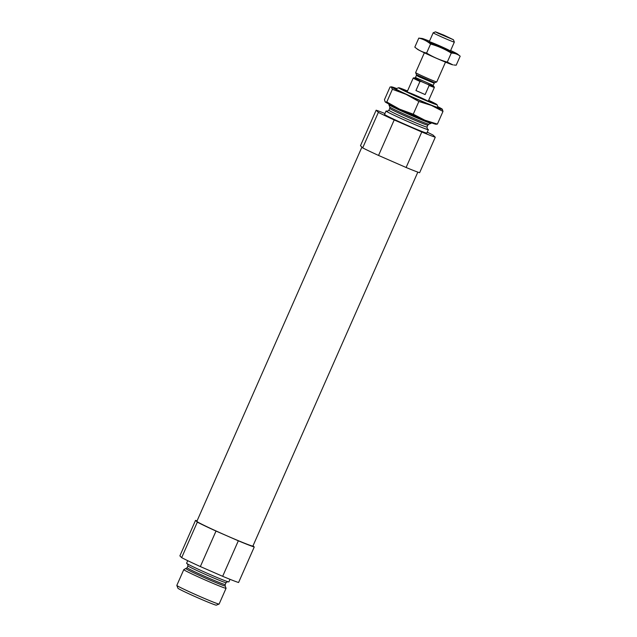 <?xml version="1.0" encoding="UTF-8"?>
<svg xmlns="http://www.w3.org/2000/svg" width="637" height="637" viewBox="0 0 637 637"><rect width="100%" height="100%" fill="white"/><g stroke="black" fill="none" stroke-linecap="round" stroke-linejoin="round"><path stroke-width="0.96" d="M384.947 113.521A34.669 1.274 -156.2 0 0 376.149 110.193L378.354 112.375A34.669 1.274 -156.2 0 0 394.199 119.947L421.774 131.986A34.669 1.274 -156.2 0 0 435.27 137.242L433.064 135.06A34.669 1.274 -156.2 0 0 427.236 132.178M427.164 128.825A23.115 0.844 -156.2 0 1 428.351 129.661L426.854 133.045A23.115 0.844 -156.2 0 1 405.371 124.494A23.115 0.844 -156.2 0 1 384.565 114.389L386.054 111.013A23.115 0.844 -156.2 0 1 387.471 111.316M435.27 137.242L419.616 172.738A34.669 1.274 -156.2 0 1 406.111 167.491L421.774 131.986M394.199 119.947L378.545 155.444A34.669 1.274 -156.2 0 1 362.692 147.88L378.354 112.375M376.149 110.193L360.486 145.698L362.692 147.88M378.545 155.444L406.111 167.491M253.024 545.79L254.243 547A33.514 1.226 -156.2 0 1 238.326 540.805L216.015 531.059A33.514 1.226 -156.2 0 1 197.327 522.133L195.535 520.373A33.514 1.226 -156.2 0 1 197.072 520.875M417.832 172.125L252.913 546.044A30.624 1.123 -156.2 0 1 224.439 534.714A30.624 1.123 -156.2 0 1 196.873 521.329L361.92 147.115M254.243 547L238.588 582.505A33.514 1.226 -156.2 0 1 222.663 576.31L238.326 540.805M216.015 531.059L200.352 566.564A33.514 1.226 -156.2 0 1 181.664 557.638L197.327 522.133M195.535 520.373L179.881 555.878L181.664 557.638M200.352 566.564L222.663 576.31M428.661 100.32A20.989 0.772 -156.2 0 1 437.022 104.683A20.989 0.772 -156.2 0 1 417.514 96.951A20.989 0.772 -156.2 0 1 398.651 87.755A20.989 0.772 -156.2 0 1 407.513 90.995M428.597 100.463A17.677 0.645 -156.2 0 1 433.98 103.401A17.677 0.645 -156.2 0 1 417.561 96.84A17.677 0.645 -156.2 0 1 401.652 89.14A17.677 0.645 -156.2 0 1 407.449 91.131M431.384 122.782L431.161 123.283A23.115 0.844 -156.2 0 1 431.138 123.307A23.115 0.844 -156.2 0 1 409.671 114.732A23.115 0.844 -156.2 0 1 388.873 104.659A23.115 0.844 -156.2 0 1 388.865 104.627L389.088 104.126M428.351 129.661A23.115 0.844 -156.2 0 1 406.86 121.11A23.115 0.844 -156.2 0 1 386.054 111.013M407.083 92.046A11.554 0.422 -156.2 0 1 407.067 92.007A11.554 0.422 -156.2 0 1 416.797 95.837A11.554 0.422 -156.2 0 1 428.215 101.331A11.554 0.422 -156.2 0 1 428.175 101.347M230.021 579.328L228.89 581.899A23.115 0.844 -156.2 0 1 207.399 573.348A23.115 0.844 -156.2 0 1 186.593 563.243L187.724 560.679M186.139 568.698A21.34 0.78 -156.2 0 0 205.321 578.054A21.34 0.78 -156.2 0 0 225.164 585.913L226.071 588.246A23.115 0.844 -156.2 0 1 226.071 588.277A23.115 0.844 -156.2 0 1 204.588 579.726A23.115 0.844 -156.2 0 1 183.782 569.629A23.115 0.844 -156.2 0 1 183.806 569.605L187.135 567.742A20.798 0.764 -156.2 0 0 205.862 576.835A20.798 0.764 -156.2 0 0 225.203 584.535L226.031 582.656A20.798 0.764 -156.2 0 1 206.691 574.956A20.798 0.764 -156.2 0 1 187.963 565.863L187.135 567.742M226.071 588.277L219.12 604.043A23.115 0.844 -156.2 0 1 219.096 604.067A23.115 0.844 -156.2 0 1 197.629 595.491A23.115 0.844 -156.2 0 1 176.831 585.427A23.115 0.844 -156.2 0 1 176.823 585.387L183.782 569.629M219.096 604.067L216.293 605.15A20.989 0.772 -156.2 0 1 196.809 597.363A20.989 0.772 -156.2 0 1 177.914 588.222L176.831 585.427M433.303 86.226A11.092 0.406 -156.2 0 1 434.123 86.759A11.092 0.406 -156.2 0 1 428.255 84.586L421.216 81.512A11.092 0.406 -156.2 0 1 413.843 77.81A11.092 0.406 -156.2 0 1 414.791 78.064M421.216 81.512L419.958 81.464A11.554 0.422 -156.2 0 1 413.214 78.056A11.554 0.422 -156.2 0 1 413.23 78.048L413.843 77.81M434.123 86.759L434.362 87.365A11.554 0.422 -156.2 0 1 434.362 87.388A11.554 0.422 -156.2 0 1 429.147 85.477L425.134 94.563L415.945 90.55L425.134 94.563M419.958 81.464L415.945 90.55M429.147 85.477L428.255 84.586M443.766 35.099L453.433 39.741L437.938 33.196L435.541 31.85L443.766 35.099M453.433 39.741L454.34 42.074A11.554 0.422 -156.2 0 1 454.34 42.09A11.554 0.422 -156.2 0 1 443.599 37.814A11.554 0.422 -156.2 0 1 433.192 32.766A11.554 0.422 -156.2 0 1 433.208 32.758L429.25 41.708A11.554 0.422 23.8 0 0 429.282 41.771A11.554 0.422 23.8 0 0 439.968 46.899A11.554 0.422 23.8 0 0 450.383 51.048A11.554 0.422 23.8 0 0 439.992 45.983A11.554 0.422 23.8 0 0 429.25 41.731M445.502 62.131L436.775 81.918A11.554 0.422 -156.2 0 1 436.759 81.926A11.554 0.422 -156.2 0 1 426.034 77.642A11.554 0.422 -156.2 0 1 415.627 72.61A11.554 0.422 -156.2 0 1 415.627 72.594L424.353 52.807M414.814 47.13L417.418 49.224A19.532 0.717 23.8 0 0 434.872 57.593A19.532 0.717 23.8 0 0 452.819 64.839L447.285 62.1C440.04 60.109 433.144 57.091 426.591 53.062C422.227 52.067 418.302 50.084 414.814 47.13L418.788 38.109C423.151 39.104 427.077 41.087 430.572 44.041C437.81 46.039 444.706 49.049 451.259 53.078C454.667 53.134 457.637 54.169 460.177 56.183L457.565 54.089A19.532 0.717 23.8 0 0 450.63 50.506M460.177 56.183L456.196 65.205L453.807 64.99M429.481 41.182A19.532 0.717 23.8 0 0 422.164 38.475L418.788 38.109M426.591 53.062L430.572 44.041M447.285 62.1L451.259 53.078M422.164 38.475A19.532 0.717 23.8 0 0 422.005 38.594A19.532 0.717 23.8 0 0 441.616 47.942A19.532 0.717 23.8 0 0 457.565 54.089M438.065 107.35A23.115 0.844 -156.2 0 1 438.105 107.494A23.115 0.844 -156.2 0 1 416.646 98.926A23.115 0.844 -156.2 0 1 395.84 88.854A23.115 0.844 -156.2 0 1 395.983 88.79M396.652 88.527A27.733 1.019 23.8 0 0 391.906 86.935A27.733 1.019 23.8 0 0 391.691 87.094A27.733 1.019 23.8 0 0 406.088 94.356A27.733 1.019 23.8 0 0 431.392 105.408L418.859 101.506L406.088 94.356L392.392 89.299L391.126 86.815M437.802 106.674A27.733 1.019 23.8 0 1 442.182 109.11L442.197 109.126A27.733 1.019 23.8 0 1 442.285 109.198A27.733 1.019 -156.2 0 1 431.392 105.408L442.994 111.403L437.396 124.096L435.764 123.992M385.242 101.96A27.733 1.019 23.8 0 0 385.266 101.984A27.733 1.019 23.8 0 0 399.566 109.142A27.733 1.019 23.8 0 0 424.863 120.194L437.396 124.096M436.329 124.279L435.541 124.151A27.733 1.019 -156.2 0 1 424.863 120.194L413.262 114.198L399.566 109.142L386.794 101.992L385.266 101.984M391.691 87.094L390.059 86.99L384.461 99.683L385.162 101.888M442.285 109.198L442.994 111.403M418.859 101.506L413.262 114.198M392.392 89.299L386.794 101.992M389.772 106.992L389.74 108.378A20.798 0.764 -156.2 0 0 408.468 117.463A20.798 0.764 -156.2 0 0 427.809 125.163L428.805 124.207A21.34 0.78 -156.2 0 1 408.986 116.292A21.34 0.78 -156.2 0 1 389.772 106.992L388.873 104.659M427.809 125.163L426.981 127.042A20.798 0.764 -156.2 0 1 407.64 119.342A20.798 0.764 -156.2 0 1 388.912 110.249L389.74 108.378M427.268 128.945A22.653 0.828 -156.2 0 1 406.868 121.094A22.653 0.828 -156.2 0 1 387.312 111.324M429.856 102.016L428.311 101.108A13.329 0.486 -156.2 0 1 429.816 102M405.49 91.274A13.329 0.486 -156.2 0 1 407.162 91.784L405.45 91.25M422.721 82.173L414.655 78.072M434.187 83.216L434.681 82.73L416.439 74.688L416.423 75.381L418.923 76.759L434.187 83.216L433.232 85.374L415.467 77.539L414.591 78.064M433.383 86.329L426.75 83.925M398.651 87.755L395.848 88.838M437.022 104.683L438.113 107.486M428.805 124.207L431.138 123.307M387.177 111.316L388.912 110.249M426.981 127.042L427.363 129.04M226.031 582.656L227.767 581.589M187.573 563.864L187.963 565.863M225.164 585.913L225.203 584.535M433.232 85.374L433.431 86.377M413.214 78.056L407.067 92.007M434.362 87.388L428.215 101.331M435.541 31.85L433.208 32.758M454.34 42.09L450.399 51.04M434.681 82.73L436.759 81.926M416.439 74.688L415.627 72.61M416.423 75.381L415.467 77.539M391.906 86.935L391.126 86.807"/></g></svg>
